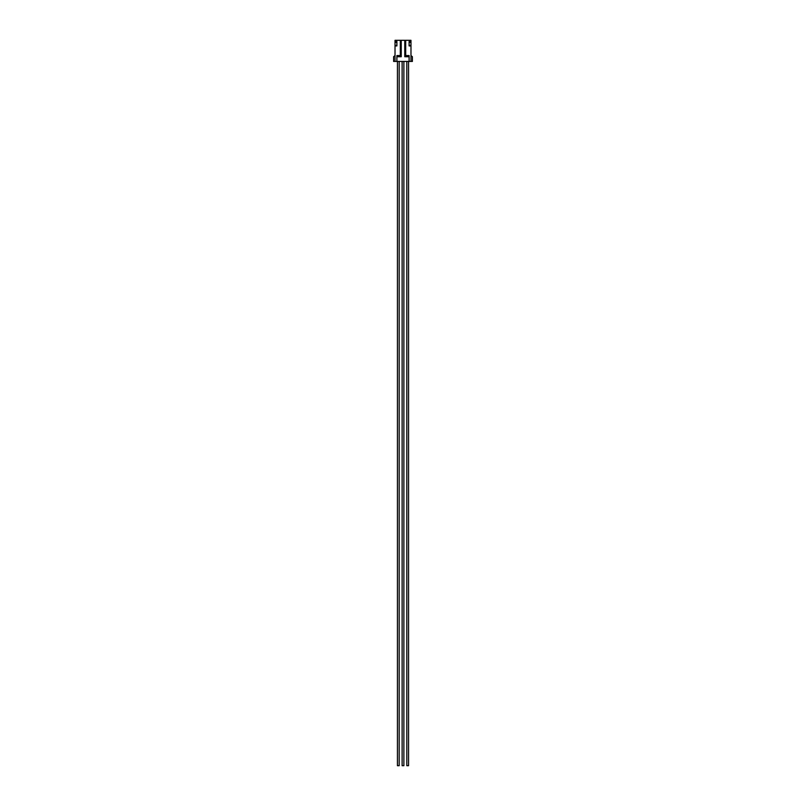 <?xml version="1.0" encoding="UTF-8"?>
<svg xmlns="http://www.w3.org/2000/svg" width="806" height="806" viewBox="0 0 806 806"><rect width="100%" height="100%" fill="white"/><g stroke="black" fill="none" stroke-linecap="round" stroke-linejoin="round"><path stroke-width="1.21" d="M410.979 55.564L412.39 56.732L412.39 61.427L410.979 61.427L410.979 45.932L409.105 45.932L409.105 41.479L410.979 41.479L410.979 45.932M410.979 41.479L410.979 40.3L395.021 40.3L395.021 41.479L396.895 41.479L396.895 45.932L395.021 45.932L395.021 61.427L393.61 61.427L393.61 56.732L395.021 55.564M395.021 61.427L410.979 61.427M410.979 42.406L409.105 42.406M410.979 45.398L409.105 45.398M400.3 40.3L400.3 55.564L396.895 55.564L396.895 56.732L401.237 56.732L401.237 40.3M409.105 61.427L409.105 55.564L404.763 55.564M405.7 40.3L405.7 55.564M396.895 42.406L395.021 42.406L395.021 41.479M395.021 42.406L395.021 45.932M396.895 45.398L395.021 45.398M405.227 40.3L405.227 55.09M409.105 56.732L404.763 56.732L404.763 40.3M401.237 55.564L400.3 55.564M396.895 61.427L396.895 56.732M400.773 40.3L400.773 55.09M399.182 61.427L399.182 765.7L397.429 765.7L397.429 61.427M403.877 61.427L403.877 765.7L402.123 765.7L402.123 61.427M408.571 61.427L408.571 765.7L406.818 765.7L406.818 61.427"/></g></svg>

